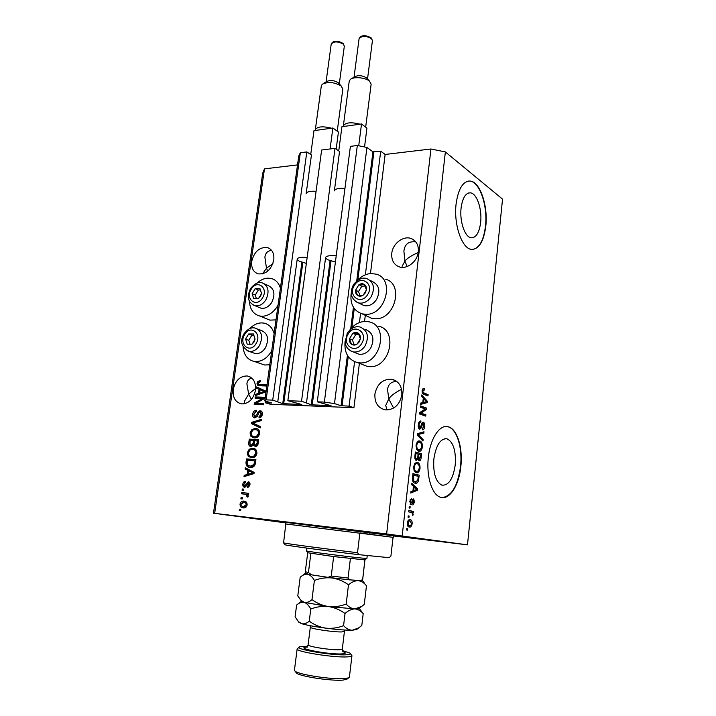 <?xml version="1.0" encoding="UTF-8"?>
<svg xmlns="http://www.w3.org/2000/svg" width="716" height="716" viewBox="0 0 716 716"><rect width="100%" height="100%" fill="white"/><g stroke="black" fill="none" stroke-linecap="round" stroke-linejoin="round"><path stroke-width="1.07" d="M265.251 402.777L270.433 404.28L353.928 407.708L349.068 406.151L341.067 405.712L334.488 403.618L324.366 402.097L317.278 401.828L331.043 405.695L311.236 404.791L301.534 401.228L287.85 400.7L301.83 404.513L282.739 403.636L272.715 400.128L266.101 399.868L264.777 400.906L271.847 403.001L265.251 402.777L265.484 401.112M306.224 193.204L311.442 154.987L306.815 151.917L300.335 152.741L298.76 155.972L264.777 400.906M300.335 152.741L266.101 399.868M306.815 151.917L272.715 400.128M297.283 258.745L277.781 401.631M334.426 190.465L339.545 151.479L335.025 148.328L321.636 150.029L287.85 400.7M335.025 148.328L301.534 401.228M325.646 257.196L306.502 402.75M393.29 537.358L285.8 523.969L283.581 542.88C285.478 543.569 325.198 548.877 357.517 552.707L359.88 532.946L393.048 537.349L393.8 535.998L467.494 544.849L502.534 199.12L445.361 151.935L430.942 148.991L385.136 154.459L380.715 151.174L372.938 151.819L366.95 147.433L357.329 145.491L350.401 146.368L317.278 401.828M357.329 145.491L324.366 402.097M366.95 147.433L334.488 403.618M380.715 151.174L365.366 274.819M360.578 313.357L359.441 322.549M354.572 361.75L349.068 406.151M385.136 154.459L370.458 273.566M365.312 315.326L364.56 321.43M359.396 363.325L353.928 407.708M480.633 222.542C482.244 209.215 476.838 193.222 470.367 192.846C465.606 192.89 462.518 197.92 461.104 207.944C459.43 221.468 464.952 237.363 471.226 237.793C476.14 237.766 479.273 232.691 480.633 222.542M455.242 464.881C456.092 450.785 453.362 442.085 447.044 438.81C440.483 438.29 436.089 445.003 433.86 458.947C433.001 473.106 435.668 481.85 441.879 485.162C448.663 485.681 453.121 478.915 455.242 464.881M460.844 466.376C462.957 447.822 457.166 428.911 448.332 426.79C439.928 423.988 430.28 438.192 428.356 457.354C426.11 476.131 432.008 494.98 440.474 497.253C449.451 500.511 459.099 485.278 460.844 466.376M442.032 497.593C451.608 496.358 457.784 485.949 460.54 466.358C462.643 447.795 456.862 428.893 448.01 426.772L446.48 426.512M485.788 226.14C488.196 205.957 480.042 181.613 470.117 181.05C462.948 181.13 458.276 188.764 456.101 203.953C453.541 224.573 461.972 248.72 471.432 249.383C478.959 249.365 483.739 241.614 485.788 226.14M472.694 249.454C479.434 248.049 483.703 240.281 485.484 226.166C487.9 205.984 479.738 181.64 469.812 181.076L468.577 181.059M415.817 241.901C408.657 241.041 404.683 244.156 403.896 251.235L404.934 261.116C406.903 258.467 411.333 255.603 418.225 252.506M418.314 251.844C418.762 245.4 416.497 241.015 411.53 238.679C403.681 235.17 392.663 243.449 391.777 253.348C391.294 260.024 393.71 264.499 399.027 266.764C406.769 269.825 417.473 261.626 418.314 251.844M271.668 250.457C267.695 250.734 265.43 252.999 264.893 257.25L266.477 268.24L272.903 263.577M273.78 260.042C274.362 253.625 272.322 249.49 267.659 247.638C259.675 246.787 254.368 251.343 251.737 261.295C251.119 267.874 253.249 272.053 258.127 273.852C266.003 274.496 271.221 269.896 273.78 260.042M396.745 381.413C391.115 381.619 388.054 384.376 387.58 389.701L388.752 398.946C390.721 395.858 394.999 392.645 401.569 389.316M401.828 394.91C402.177 386.282 398.785 381.055 391.643 379.203C382.72 379.015 377.135 383.964 374.907 394.051C374.513 402.956 378.093 408.236 385.655 409.91C394.319 409.767 399.716 404.764 401.828 394.91M251.799 378.066C248.9 378.755 247.271 380.661 246.895 383.785L248.649 394.086L255.639 388.394M255.478 390.238C256.033 382.219 253.285 377.448 247.226 375.954C239.976 376.025 235.304 380.554 233.219 389.531C232.61 397.72 235.466 402.517 241.775 403.922C248.891 403.654 253.455 399.089 255.478 390.238M285.648 522.68L279.634 522.018L285.693 522.859M417.875 538.754L460.8 543.999L417.875 538.754M365.321 531.621L411.252 537.224L365.321 531.621M225.021 514.795L265.054 519.709L225.021 514.795M366.762 316.016L371.649 318.316L375.497 318.754C395.134 319.542 404.057 283.858 385.494 279.186M351.207 292.934C349.838 303.808 353.516 310.789 362.224 313.885L366.109 314.315C385.915 315.067 395.008 278.864 376.285 274.183L371.13 273.521C366.064 273.852 361.535 276.125 357.535 280.35M378.334 326.156C398.391 329.736 390.318 368.078 369.68 366.655L367.317 366.431L361.929 364.319M349.864 329.986C354.125 324.536 359.244 321.681 365.241 321.403L368.955 321.815C389.182 325.386 380.948 364.283 360.13 362.896L357.749 362.672C348.218 359.969 343.993 352.8 345.085 341.192M276.018 319.882L269.86 320.124L266.191 318.638M278.059 305.159C274.013 312.131 268.804 315.828 262.405 316.266L259.657 316.007C253.222 314.163 249.821 309.178 249.454 301.024M257.142 283.071C260.445 280.01 263.998 278.363 267.793 278.139L271.454 278.524C275.902 279.84 278.882 283.08 280.412 288.235M260.749 363.674L264.696 365.017L269.798 364.739M274.98 327.337L274.291 327.167M243.055 346.642C243.798 355.02 247.557 359.96 254.332 361.482L256.006 361.616C262.423 361.374 267.659 357.767 271.731 350.786M274.121 333.584C272.429 327.803 269.091 324.321 264.097 323.131L261.474 322.889C257.187 323.041 253.267 324.957 249.714 328.644M393.782 535.899L322.46 526.385L285.684 522.438M251.423 399.412L248.649 394.086L244.398 401.336L244.711 403.726M393.612 408.057L388.752 398.946L385.718 405.489L387.061 409.973M267.73 271.158L266.477 268.24L262.53 273.879M407.144 266.522L404.934 261.116L402.124 266.28M262.495 398.427L255.039 398.141L255.209 396.933L264.589 397.273L264.41 398.57L256.23 403.233L263.721 403.547L263.551 404.764L254.162 404.379L254.341 403.072L262.495 398.427L263.524 398.731L255.379 403.368L254.341 403.072M254.878 417.929C253.151 417.616 252.408 416.336 252.676 414.09C253.142 411.628 254.386 410.366 256.382 410.304L256.337 411.53L253.75 414.242L255.021 416.703L257.205 413.848C257.724 411.942 258.736 410.921 260.23 410.787L260.364 410.796C261.913 411.127 262.575 412.3 262.342 414.34C261.94 416.578 260.83 417.741 259.022 417.831L259.067 416.596L261.233 414.322L260.042 412.013L259.031 412.353L257.375 416.22L254.878 417.929M260.338 427.882L251.459 423.621L251.638 422.359L261.528 419.316L261.349 420.587L252.65 422.986L260.517 426.593L260.338 427.882M250.036 432.885L251.987 429.484L255.379 428.472C258.19 428.499 259.631 430.173 259.684 433.484C258.736 436.679 256.901 438.147 254.18 437.888L250.976 436.456L250.036 432.885L251.083 433.144L253.034 429.743L251.987 429.484M247.262 452.619L249.222 449.218L252.614 448.243C255.433 448.305 256.874 450.006 256.928 453.353C256.077 456.387 254.368 457.855 251.781 457.739L248.201 456.235L247.262 452.619L248.318 452.843L250.278 449.451L249.222 449.218M247.736 470.331L245.078 469.043L245.257 467.745L254.153 472.408L253.983 473.634L244.013 476.623L244.192 475.326L247.145 474.529L247.736 470.331L248.792 470.537L245.078 469.043M240.594 510.66L239.251 510.508L239.43 509.246L240.773 509.398L240.594 510.66M430.942 148.991L386.631 533.939L214.666 513.345L285.702 522.886M297.516 164.913L264.473 168.86L214.666 513.345M243.171 507.904C241.104 507.832 240.057 506.57 240.021 504.109C240.531 502.086 241.632 501.075 243.315 501.084L244.049 501.111C246.08 501.2 247.11 502.462 247.136 504.896C246.644 506.892 245.579 507.904 243.932 507.939L243.171 507.904M242.232 498.998L240.889 498.855L241.068 497.593L242.411 497.736L242.232 498.998M245.14 494.201L241.596 493.825L241.766 492.572L248.631 493.279L248.452 494.541L247.351 494.425L248.371 496.045L247.834 497.199L246.913 496.618L246.51 494.568L245.14 494.201M243.44 490.362L242.097 490.227L242.276 488.974L243.619 489.109L243.44 490.362M244.621 487.301C243.225 487.014 242.635 485.958 242.831 484.123C243.154 482.369 244.031 481.447 245.445 481.349L245.391 482.611L243.798 484.302L244.63 486.03L248.371 481.787C249.633 482.074 250.153 483.067 249.947 484.759L247.575 487.435L247.629 486.164L248.953 484.705L248.273 483.049L244.621 487.301M250.117 467.378C247.306 467.342 245.937 465.695 246.009 462.42L246.501 458.902L255.925 459.645L255.012 464.935C253.92 466.743 252.497 467.566 250.725 467.405L250.117 467.378M251.012 446.56C249.213 446.328 248.461 445.066 248.765 442.774L249.275 439.123L258.691 439.74L258.181 443.446C257.885 445.45 256.937 446.48 255.344 446.551L253.554 445.084L251.012 446.56M259.076 389.298L256.435 388.188L256.614 386.935L265.466 390.954L265.305 392.144L255.397 395.563L255.576 394.301L258.512 393.379L259.076 389.298L260.114 389.611L256.435 388.188M257.026 383.087L257.939 381.288L260.293 380.652L260.239 381.87L258.109 383.176L258.646 384.403L266.325 384.778L266.155 385.996L259.111 385.754C257.653 385.7 256.963 384.805 257.026 383.087L258.064 383.409L258.968 381.619L257.939 381.288M425.241 408.961L420.355 407.207L420.507 405.874L426.629 408.093L426.476 409.489L420.999 413.123L425.886 414.824L425.734 416.139L419.594 414.009L419.755 412.586L425.241 408.961M419.683 429.233C418.538 428.615 418.09 427.076 418.323 424.606C418.708 421.93 419.567 420.74 420.901 421.017L420.829 422.368C419.907 422.243 419.308 423.102 419.039 424.955L419.818 427.9L421.339 425.08C421.724 423.102 422.404 422.136 423.371 422.189L423.416 422.198C424.463 422.753 424.883 424.176 424.678 426.45C424.355 428.848 423.595 429.949 422.413 429.77L422.485 428.419L423.962 426.262L423.254 423.514L422.583 423.729L421.384 427.738L419.683 429.233M422.986 440.993L417.24 435.051L417.392 433.663L424.006 431.784L423.854 433.144L418.055 434.514L423.138 439.606L422.986 440.993M416.023 445.164L417.437 441.638L419.71 440.975C421.563 441.387 422.458 443.41 422.395 447.035C421.697 450.409 420.444 451.796 418.654 451.196L416.56 449.245L416.023 445.164M413.606 466.751L415.029 463.171L417.428 462.455C419.245 462.849 420.113 464.836 420.032 468.398C419.325 471.808 418.063 473.249 416.265 472.721L414.143 470.833L413.606 466.751M408.97 517.382L408.048 517.229L408.201 515.851L409.122 516.012L408.97 517.382M409.382 527.083L408.899 526.967C407.744 526.636 407.225 525.311 407.323 522.993C407.86 520.425 408.809 519.315 410.152 519.682L410.572 519.789C411.718 520.12 412.237 521.445 412.148 523.763C411.628 526.287 410.707 527.388 409.382 527.083M422.109 390.73L422.771 388.922L424.328 388.743L424.266 390.095L422.825 391.07L423.138 392.565L428.114 394.659L427.971 395.966L423.845 394.391C422.664 394.194 422.082 392.977 422.109 390.73M467.494 544.849L386.631 533.939M445.361 151.935L402.177 535.89M413.454 486.307L411.682 484.741L411.843 483.327L417.679 488.903L417.535 490.218L410.751 493.047L410.912 491.623L412.944 490.89L413.454 486.307M410.886 504.78L409.749 501.254L411.611 498.291L410.402 501.477L410.877 503.375L413.678 498.891L414.546 502.14L412.881 504.986L413.884 502.059L413.508 500.242L412.649 502.068C412.327 503.876 411.745 504.78 410.886 504.78M410 508.109L409.087 507.948L409.239 506.57L410.161 506.74L410 508.109M411.065 512.325L408.648 511.895L408.8 510.517L413.436 511.358L413.284 512.719L412.55 512.593L413.186 514.348L412.801 515.592L411.977 512.737L411.065 512.325M407.547 530.135L406.625 530.001L406.778 528.614L407.699 528.757L407.547 530.135M415.137 483.202L414.815 483.121C413.096 482.736 412.318 480.857 412.497 477.491L412.926 473.643L419.2 475.164L418.457 480.848C417.553 482.933 416.452 483.712 415.137 483.202M416.309 460.424C415.101 459.976 414.636 458.508 414.895 455.994L415.343 452.002L421.572 453.747L421.133 457.73C420.883 459.887 420.238 460.925 419.182 460.844L418.037 459.054L416.309 460.424M423.281 398.132L421.572 396.333L421.724 394.955L427.38 401.3L427.237 402.58L420.668 404.388L420.82 403.01L422.789 402.571L423.281 398.132M264.473 168.86L262.7 173.218L213.466 513.283M423.058 388.707L424.328 388.743M422.709 388.985L422.655 390.005M423.398 390.023L422.252 389.952M422.082 391.052L422.825 391.07M422.18 392.538L423.138 392.565M423.944 393.057L422.333 393.003L426.512 394.614L428.114 394.659M426.512 394.614L426.432 395.375M411.7 484.598L414.134 486.925M414.779 487.533L416.059 488.76L417.679 488.903M415.951 489.735L417.535 490.218M415.915 490.075L410.85 492.178M415.835 488.554L414.143 486.925L413.732 490.594L416.954 489.422L415.835 488.554M413.392 486.853L414.143 486.925M412.98 490.532L413.732 490.594M410.152 499.535L411.539 499.67M409.731 501.415L410.402 501.477M412.676 499.356L412.917 500.18M413.884 502.068L414.546 502.14M412.309 500.126L413.508 500.242M412.183 500.502L413.078 500.591M410.653 503.223L410.17 504.27M409.23 506.651L410.161 506.74M408.782 510.642L413.436 511.358M411.816 511.188L411.664 512.495M411.575 512.486L412.55 512.593M412.353 514.258L413.186 514.348M406.769 528.65L407.699 528.757M409.212 519.727L410.322 521.132M411.476 523.682L412.148 523.763M409.874 525.723L408.621 526.842M407.315 523.056L407.986 523.128L409.131 525.607L407.511 525.428L408.38 525.526M409.776 521.033L407.959 520.854M407.851 525.517L409.489 525.696C410.402 526 411.074 525.302 411.485 523.62L410 521.06C409.078 520.738 408.406 521.436 407.986 523.128M408.201 515.914L409.122 516.012M412.899 473.894L419.2 475.164M417.58 475.039L417.464 476.131M417.598 480.776L418.457 480.848M416.327 481.886L414.734 483.094M412.917 481.429L414.689 481.752M418.323 476.337L413.517 475.173L413.812 480.982L415.298 481.85L417.741 480.418L418.323 476.337M412.756 475.111L413.517 475.173M413.669 481.716L415.298 481.85M412.685 480.883L413.812 480.982M412.497 477.447L413.257 477.5M416.488 462.366L417.33 462.42M416.13 462.447L417.786 464.004M419.29 468.345L420.032 468.398M417.41 471.37L415.862 472.587M414.251 471.038L415.674 471.271M415.549 463.646L414.662 463.619M419.308 468.228C419.361 465.552 418.708 464.084 417.33 463.816L417.168 463.762C415.835 463.333 414.895 464.389 414.349 466.93C414.296 469.535 414.922 470.994 416.238 471.316L417.902 471.164L419.308 468.228M414.806 471.244L416.426 471.37M413.597 466.877L414.349 466.93M415.307 452.333L421.572 453.747M419.961 453.64L419.845 454.642M419.137 459.466L418.556 460.397M417.034 458.983L418.037 459.054M416.372 459.063L415.701 460.093M420.704 454.884L418.851 454.365L418.502 458.07L419.227 459.475L420.704 454.884M418.108 454.311L418.851 454.365M418.108 459.395L419.227 459.475M417.616 458.007L418.502 458.07M418.126 454.159L415.924 453.55L415.566 457.551L416.452 459.072L417.849 456.638L418.126 454.159M415.173 453.497L415.924 453.55M415.012 458.965L416.452 459.072M414.806 457.497L415.566 457.551M414.877 456.173L415.629 456.226M418.681 440.922L419.71 440.975M418.413 440.993L420.095 442.533M421.661 446.99L422.395 447.035M419.845 449.89L418.377 451.107M416.721 449.576L418.081 449.818M417.938 442.211L416.998 442.166M421.679 446.838C421.715 444.045 421.008 442.542 419.558 442.309C418.225 441.835 417.294 442.846 416.757 445.37C416.73 448.109 417.419 449.612 418.824 449.863L420.292 449.711L421.679 446.838M417.204 449.764L418.824 449.863M416.014 445.316L416.757 445.37M422.333 432.258L422.243 433.055L423.854 433.144M422.243 433.055L417.33 434.245M417.303 434.469L418.055 434.514M421.563 439.517L423.138 439.606M420.202 420.981L420.901 421.017M419.245 421.679L419.218 422.288L420.552 422.359M418.296 424.919L419.039 424.955M418.538 427.828L419.818 427.9M422.905 422.171L423.416 422.198M422.377 422.512L422.887 423.496M423.944 426.414L424.678 426.45M421.742 423.684L422.583 423.729M420.435 427.685L421.384 427.738M419.674 427.891L419.111 428.857M420.444 406.375L426.629 408.093M425.027 408.022L424.928 408.845M424.892 409.185L426.476 409.489M424.865 409.427L419.728 412.828M419.701 413.069L420.999 413.123M419.692 413.159L425.886 414.824M424.275 414.761L424.185 415.602M426.145 401.255L427.38 401.3M425.707 401.873L425.635 402.517L427.237 402.58M425.635 402.517L420.731 403.869M425.59 400.692L423.953 398.83L423.559 402.401L426.682 401.703L425.59 400.692M423.21 398.812L423.953 398.83M422.807 402.374L423.559 402.401M240.334 510.633L240.504 509.398L239.43 509.246M247.136 504.905L246.152 504.762C246.018 503.169 245.257 502.381 243.87 502.372L240.997 504.252L240.021 504.109M241.364 503.285L244.836 501.254M244.595 501.2L244.049 501.111M243.503 507.93L241.068 505.138M244.022 506.749L246.895 505.836M247.172 504.073L244.944 502.543M244.353 506.794L243.279 506.633L246.152 504.762M240.997 504.252C241.14 505.827 241.901 506.624 243.279 506.633M241.972 498.971L242.133 497.763L241.068 497.593M242.67 493.942L242.84 492.751L241.766 492.572M242.84 492.751L248.622 493.351M248.076 496.85L246.913 496.618M247.987 496.797L248.228 495.955L247.163 495.776M248.228 495.955L247.584 494.747L246.51 494.568M247.584 494.747L246.215 494.371M243.18 490.335L243.35 489.153L242.276 488.974M243.798 484.293L242.831 484.123M244.165 483.255L245.427 481.823M245.445 486.155L244.63 486.03M245.695 486.218L246.358 485.985L245.293 485.806M246.358 485.985L249.043 481.984M248.658 487.14L248.694 486.352L247.629 486.164M248.694 486.352L249.651 485.887M249.92 484.875L248.953 484.705M249.991 483.801L248.336 483.049M245.024 487.301L243.861 485.385M246.143 469.248L246.277 468.282M245.149 476.283L245.257 475.531L244.192 475.326M245.257 475.531L248.21 474.735L247.145 474.529M248.21 474.735L248.792 470.537M254.055 473.106L248.774 470.842L248.309 474.216L253.079 472.936L248.774 470.842M248.309 474.216L249.365 474.422L254.055 473.151L253.079 472.936M252.426 472.417L251.37 472.211M249.821 467.342C247.745 466.832 246.823 465.257 247.065 462.634L246.009 462.42M247.065 462.634L247.557 459.117L246.501 458.902M247.557 459.117L255.907 459.788M250.108 466.107L251.844 466.367L254.985 464.818L255.701 461.023L247.423 460.227L247.127 462.357L248.076 465.454L250.305 466.125L253.929 464.603L254.645 460.809M255.406 463.136L254.35 462.912M254.985 464.818L253.929 464.603M251.37 466.34L250.305 466.125M250.278 449.451L253.67 448.476L252.614 448.243M253.67 448.476L254.171 448.529M251.137 457.685L248.201 456.235M249.257 456.459L248.318 452.843M251.405 456.459L254.869 456.343L256.865 453.505C256.865 451.116 255.863 449.863 253.858 449.755M255.818 453.273C255.755 450.713 254.627 449.451 252.426 449.478L252.238 449.469C250.305 449.335 249.007 450.409 248.354 452.691C248.407 455.179 249.49 456.441 251.611 456.477L253.813 456.119L255.818 453.273L256.865 453.505M254.869 456.343L253.813 456.119M252.667 456.701L251.611 456.477M251.101 446.569L249.821 443.016L250.332 439.373L249.275 439.123M250.332 439.373L258.664 439.919M255.567 446.56L253.554 445.084M251.647 445.433L252.229 445.567L254.225 443.168L254.538 440.895L250.197 440.43L249.803 444.081L251.182 445.325L253.178 442.927L253.491 440.644M255.907 445.433L258.181 443.177L258.458 441.154L254.592 440.716L254.207 444.126L255.361 445.307L257.134 442.935L257.411 440.904M256.409 445.549L255.361 445.307M252.229 445.567L251.182 445.325M253.034 429.743L256.418 428.741L255.379 428.472M256.418 428.741L257.142 428.812M253.706 437.834L250.976 436.456M252.023 436.715L251.083 433.144M254.001 436.617L257.626 436.527L259.622 433.681C259.639 431.399 258.7 430.182 256.802 430.021M258.574 433.431C258.512 430.889 257.384 429.645 255.191 429.707C253.178 429.51 251.826 430.593 251.128 432.938C251.182 435.409 252.265 436.644 254.377 436.653L256.579 436.268L258.574 433.431L259.622 433.681M257.626 436.527L256.579 436.268M255.424 436.903L254.377 436.653M260.373 427.658L251.459 423.621M252.506 423.89L252.676 422.628L251.638 422.359M252.676 422.628L261.438 419.934M254.941 417.929L253.715 414.367L252.676 414.09M253.715 414.367L256.364 410.724M255.514 416.837L257.402 416.166M259.058 412.327L261.25 411.074L260.23 410.787M260.078 417.661L260.105 416.873L259.067 416.596M260.105 416.873L262.271 414.609L261.233 414.322M262.271 414.609L260.561 412.148M256.113 398.185L256.238 397.237L255.209 396.933M256.238 397.237L264.553 397.541M263.685 403.797L256.23 403.233M255.236 404.424L255.379 403.368M257.465 388.511L257.626 387.392M256.534 395.169L256.614 394.614L255.576 394.301M256.614 394.614L259.541 393.684L258.512 393.379M259.541 393.684L260.114 389.611M264.553 391.562L260.114 389.728L259.657 393.012L264.401 391.518L260.114 389.728M259.657 393.012L260.687 393.326L265.341 391.858M263.721 391.231L262.691 390.918M265.35 391.804L264.401 391.518M258.968 381.619L260.275 381.055M259.505 384.617L258.959 384.501M259.675 384.725L266.28 385.065M258.959 385.736L258.064 383.409M260.508 296.335L261.555 293.39L259.899 288.441L255.173 288.62L252.104 293.721L253.733 298.67L258.467 298.518L260.508 296.335M260.15 296.021L261.555 293.39L259.899 288.441L255.173 288.62L252.104 293.721L253.733 298.67L258.467 298.518L260.15 296.021M258.807 307.289L261.009 308.202C265.18 308.838 268.777 306.887 271.794 302.367C275.526 294.133 274.309 288.53 268.142 285.559L264.41 283.885M260.49 289.908L258.306 289.989L255.245 295.064L256.435 298.644M258.306 289.989L255.173 288.62M255.245 295.064L252.104 293.721M365.303 292.925L366.422 289.783C366.637 287.429 365.948 285.657 364.363 284.485C362.681 283.447 360.882 283.518 358.94 284.691L355.566 290.159C355.342 292.495 356.022 294.258 357.597 295.448C359.262 296.496 361.07 296.442 363.021 295.278L365.303 292.925M364.847 292.593L366.422 289.783L364.363 284.485L358.94 284.691L355.566 290.159L357.597 295.448L363.021 295.278L364.847 292.593M361.034 304.157L363.97 305.58C368.919 306.511 373.134 304.461 376.625 299.422C380.59 290.947 379.203 285.004 372.463 281.594L369.877 280.225M365.053 286.051L361.831 286.167L358.474 291.609L359.942 295.44M361.831 286.167L358.94 284.691M358.474 291.609L355.566 290.159M359.244 341.908L360.372 338.731C360.595 336.332 359.906 334.506 358.313 333.253C356.631 332.143 354.814 332.152 352.863 333.289L349.471 338.766C349.238 341.138 349.918 342.964 351.493 344.235C353.167 345.354 354.984 345.354 356.944 344.235L359.244 341.908M358.788 341.541L360.372 338.731L358.313 333.253L352.863 333.289L349.471 338.766L351.493 344.235L356.944 344.235L358.788 341.541M355.646 352.881L358.886 354.196C363.576 354.796 367.514 352.755 370.709 348.092C374.817 338.99 373.134 332.797 365.661 329.512M358.877 334.551L355.807 334.569L352.424 340.019L354.017 344.289M355.807 334.569L352.863 333.289M352.424 340.019L349.471 338.766M254.01 342.033L255.075 339.071L253.419 333.96L248.676 333.987L245.588 339.098L247.217 344.199L251.96 344.208L254.01 342.033M253.661 341.693L255.075 339.071L253.419 333.96L248.676 333.987L245.588 339.098L247.217 344.199L251.96 344.208L253.661 341.693M252.882 352.72L255.254 353.552C259.237 353.964 262.629 352.039 265.439 347.806C269.288 339.071 267.856 333.271 261.161 330.389L257.5 328.975M253.894 335.169L251.862 335.178L248.783 340.27L250.063 344.253M251.862 335.178L248.676 333.987M248.783 340.27L245.588 339.098M393.71 535.828L285.765 522.385M393.048 537.349L390.909 556.108L389.2 557.675L358.976 554.676C327.543 550.998 286.919 545.556 285.049 544.804L283.581 542.88M357.517 552.707L358.976 554.676M362.708 578.922L364.954 559.921L333.647 556.565L307.719 552.752L305.293 571.69L308.426 572.594L311.63 574.867L328.035 577.365L331.24 576.049L348.057 578.009L349.703 579.87L360.318 580.524L362.305 579.826L362.77 578.859L364.865 559.912M306.609 548.071L306.421 550.908C307.665 551.58 348.826 556.896 362.314 558.113L366.905 558.39L367.245 555.491M350.401 558.587L348.057 578.009M333.647 556.565L331.24 576.049M310.869 553.414L308.426 572.594M307.62 646.208L299.664 646.79C292.352 648.857 332.466 655.793 346.347 654.773C349.945 654.558 351.162 654.003 350.008 653.099L342.436 650.576M350.446 653.681L351.941 655.731C351.851 656.321 350.401 656.697 347.591 656.867C334.345 657.906 295.207 651.641 297.158 648.857L299.109 647.237M347.439 678.804L343.331 680.039C332.215 681.328 299.789 676.459 296.469 673.04L295.932 672.324M297.158 648.857L294.437 670.194L295.001 671.089C298.5 674.696 333.173 679.896 345.005 678.544L348.638 677.828L349.408 677.103L351.941 655.731M314.396 580.461C320.061 578.224 325.932 577.382 332.009 577.955C337.961 578.904 343.465 581.186 348.495 584.811C351.744 582.045 354.966 580.658 358.161 580.667C361.303 581.061 364.077 582.752 366.467 585.751L364.274 604.447L361.616 606.488L354.796 608.904C351.61 608.663 348.737 607.043 346.177 604.035C340.485 606.291 334.587 607.123 328.483 606.542C322.495 605.584 316.991 603.275 311.979 599.623L314.396 580.461C312.462 577.024 310.252 574.957 307.773 574.259C305.231 573.928 302.698 574.939 300.183 577.302L297.793 595.891L300.792 600.16L304.193 602.371L301.534 601.145M346.177 604.035L348.495 584.811M311.979 599.623C309.33 601.959 306.734 602.872 304.193 602.371C306.654 603.221 308.856 605.45 310.789 609.056C316.481 606.801 322.379 605.96 328.483 606.542L304.193 602.371C301.651 601.896 299.127 602.783 296.612 605.047L295.099 616.807L298.33 621.515L301.481 623.636L298.832 622.177M359.28 608.367L354.796 608.904L328.483 606.542C334.462 607.508 339.984 609.817 345.04 613.487C348.316 610.56 351.574 609.039 354.796 608.904C357.964 609.155 360.766 610.739 363.191 613.648L359.226 608.412M362.35 580.416L358.161 580.667L332.009 577.955L307.773 574.259L305.965 573.239M356.792 629.445L352.254 630.259C345.926 630.295 337.111 629.597 325.807 628.165C314.584 626.661 306.475 625.149 301.481 623.636C304.023 624.245 306.609 623.43 309.258 621.184L310.789 609.056M363.191 613.648L361.804 625.48L358.725 627.887L352.254 630.259C349.059 630.125 346.159 628.585 343.573 625.65C337.863 627.923 331.938 628.755 325.807 628.165C319.801 627.189 314.288 624.862 309.258 621.184M343.573 625.65L345.04 613.487M323.39 83.53L326.621 81.552C330.148 79.915 333.987 80.273 338.14 82.617L341.442 86.224M337.245 131.171L342.83 88.999L341.102 85.938C334.336 82.125 328.08 81.543 322.325 84.184L321.332 85.786L315.344 129.694C317.439 126.499 322.8 126.007 331.418 128.209L332.877 128.003L338.426 132.021L336.162 149.125M310.726 154.513L313.984 130.661L315.407 130.464L315.344 129.694M306.358 263.381L299.324 261.233L297.194 259.389M297.176 259.058C297.829 257.527 301.159 256.981 307.164 257.411M306.108 193.589C306.806 191.7 310.126 190.93 316.078 191.279M332.877 128.003L330.085 148.955M315.407 130.464L331.418 128.209M351.413 78.778L354.617 76.782C358.322 75.046 362.26 75.386 366.44 77.82L369.644 81.275M365.67 127.144L371.139 84.193L369.537 81.185C365.473 77.471 353.543 76.433 350.285 79.485L349.229 81.185L343.358 125.864C345.586 122.463 351.135 121.908 360.014 124.19L361.517 123.975L366.932 128.101L364.542 146.95M338.74 150.915L341.926 126.732L343.394 126.526L343.358 125.864M335.41 262.029L327.525 259.684L325.547 257.903M325.52 257.536C326.245 255.889 329.816 255.308 336.216 255.782M334.291 190.886C335.061 188.845 338.614 188.022 344.951 188.415M361.517 123.975L358.725 145.778M343.394 126.526L360.014 124.19M301.91 262.271L282.739 403.636M302.832 262.557L283.706 403.779M330.058 260.731L311.236 404.791M330.998 261.027L312.221 404.934M372.938 151.819L356.729 280.949M353.427 307.28L350.706 328.921M347.394 355.315L341.067 405.712M373.886 152.007L357.839 280.028M354.268 308.533L351.878 327.633M348.245 356.622L342.069 405.865M411.763 501.988L412.649 502.068M418.055 478.753L418.797 478.816M420.39 457.676L421.133 457.73M417.84 456.683L418.591 456.736M417.482 434.209L419.093 434.299M417.482 435.292L418.976 435.382M421.214 425.581L421.948 425.617M246.904 484.848L245.839 484.66M252.104 473.652L251.039 473.446M249.821 443.016L248.765 442.774M258.181 443.177L257.134 442.935M254.225 443.168L253.178 442.927M258.172 414.108L257.205 413.848M263.407 392.431L262.378 392.117M260.901 384.913L259.872 384.59M262.521 297.847C268.93 287.823 256.928 278.998 251.173 289.309C244.818 299.154 256.605 308.211 262.521 297.847M250.502 288.611C254.86 283.357 258.771 281.46 262.253 282.918C268.437 285.899 269.655 291.537 265.887 299.843C262.853 304.398 259.246 306.367 255.057 305.732L252.927 304.864M367.666 294.545C374.719 283.796 360.649 274.389 354.357 285.442C347.358 295.985 361.186 305.66 367.666 294.545M363.97 305.58L358.465 302.913C351.091 299.288 349.408 293.22 353.427 284.7C358.233 278.963 362.77 276.976 367.031 278.73C373.806 282.149 375.193 288.136 371.192 296.684C367.684 301.767 363.442 303.844 358.465 302.913L355.673 301.597M361.607 343.635C368.713 332.877 354.599 322.827 348.262 333.916C341.219 344.45 355.082 354.778 361.607 343.635M347.35 333.03C351.27 327.874 355.53 325.87 360.13 327.033C367.639 330.327 369.322 336.574 365.178 345.756C361.956 350.455 358 352.514 353.292 351.923L350.187 350.706M256.033 343.644C262.477 333.62 250.457 324.232 244.657 334.569C238.267 344.414 250.081 354.035 256.033 343.644M255.254 353.552L249.204 351.431C241.364 347.153 239.627 341.264 244.004 333.772C247.754 328.921 251.477 327.024 255.165 328.08C261.886 330.971 263.309 336.815 259.434 345.622C256.605 349.891 253.204 351.833 249.204 351.431L246.904 350.634M285.952 522.34L393.54 535.738M285.8 523.969L285.639 522.537L286.507 522.331L387.231 534.7L393.8 535.998M349.82 579.888L327.874 577.347M344.888 630.044L344.432 631.431L341.666 631.933C333.379 632.228 309.231 628.532 310.332 627.153L308.104 644.785C306.976 646.45 331.177 650.289 339.518 649.743L342.311 649.072L342.767 651.462M342.346 651.453C346.383 652.777 346.258 653.592 341.98 653.896C328.232 654.8 292.352 647.604 307.477 647.076M343.134 43.488L344.333 46.128L343.286 44.088C337.764 41.206 333.737 41.224 331.204 44.141C332.063 41.904 335.616 39.264 343.027 43.399M371.327 38.029L372.436 40.633L371.47 38.619C365.867 35.63 361.732 35.684 359.065 38.78C360.014 36.552 363.334 33.545 371.219 37.93M468.55 193.007L470.367 192.846M444.806 438.675L447.044 438.81M411.53 238.679L414.689 240.683M267.659 247.638L269.932 248.774M391.643 379.203L396.038 380.912M247.226 375.954L250.027 376.84M371.649 318.316L362.224 313.885M269.86 320.124L259.657 316.007M264.696 365.017L254.332 361.482M367.317 366.431L357.749 362.672M424.006 388.636L423.299 388.618M410.572 519.789L409.48 519.673M415.029 481.778L413.4 481.644M417.428 462.455L416.39 462.375M416.238 471.316L414.609 471.191M243.315 501.084L244.389 501.245M243.968 506.66L245.042 506.821M244.756 486.03L245.83 486.218M248.175 481.778L248.855 481.895M250.788 466.152L251.844 466.367M252.435 448.234L253.491 448.467M251.898 456.486L252.954 456.719M260.364 410.796L261.143 411.011M259.299 384.555L260.329 384.877M261.009 308.202L255.057 305.732C246 301.66 247.834 294.509 250.493 288.629M358.886 354.196L353.292 351.923C346.195 349.551 345.21 344.074 345.139 342.069L347.332 333.056M309.58 524.891L309.357 526.681L309.58 524.891M307.88 552.833L306.421 550.908M369.76 534.208L369.966 532.409M364.838 559.939L366.726 558.426M362.305 579.826L362.77 578.859M328.071 577.365L349.685 579.87M310.708 574.68C306.725 574.044 304.918 573.051 305.293 571.69M296.469 673.04L295.001 671.089M358.895 608.672L361.607 606.497M301.83 601.538L300.792 600.16M362.529 580.649L364.14 582.761M305.106 573.471L302.447 575.592M301.57 601.189L298.456 603.686M356.291 629.847L358.725 627.887M299.225 622.696L298.33 621.515M342.311 649.072L344.432 631.431M308.104 644.785L307.083 646.987M310.225 625.703L310.332 627.153M346.75 679.359L348.638 677.828M331.204 44.141L326.084 81.875M344.333 46.128L339.303 83.853M359.065 38.78L354.053 77.131M372.436 40.633L367.523 78.975"/></g></svg>

